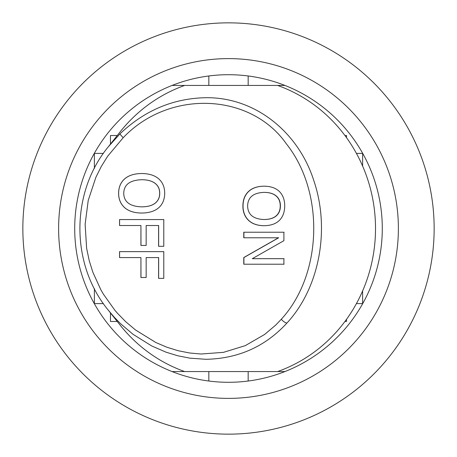 <?xml version="1.0" encoding="UTF-8"?>
<svg xmlns="http://www.w3.org/2000/svg" width="457" height="457" viewBox="0 0 457 457"><rect width="100%" height="100%" fill="white"/><g stroke="black" fill="none" stroke-linecap="round" stroke-linejoin="round"><path stroke-width="0.69" d="M284.077 264.22L243.907 264.22L243.907 257.554L278.673 237.771L243.764 237.771L243.764 232.23L283.906 232.23L283.906 240.673L252.298 258.679L283.906 258.679L283.906 264.22L243.764 264.22L243.764 257.554L278.502 237.771M243.907 237.771L243.907 232.23L284.077 232.23M252.441 258.679L284.077 258.679M141.756 179.721L141.807 179.721C147.628 179.755 152.078 180.978 155.157 183.377C158.253 185.77 159.773 189.078 159.727 193.305C159.727 197.498 158.202 200.794 155.157 203.194C152.152 205.576 147.702 206.793 141.807 206.855L141.756 206.855C147.645 206.793 152.09 205.576 155.094 203.194C158.139 200.794 159.659 197.498 159.659 193.305C159.704 189.078 158.185 185.77 155.094 183.377C152.021 180.978 147.571 179.755 141.756 179.721C129.937 180.115 123.927 184.645 123.738 193.305C123.927 201.954 129.937 206.467 141.756 206.855M141.807 213.048C134.489 213.002 128.788 211.214 124.71 207.689C120.619 203.971 118.597 199.161 118.643 193.271C118.671 187.204 120.694 182.4 124.71 178.847C128.743 175.362 134.444 173.586 141.807 173.523M164.709 193.271C164.606 199.429 162.623 204.233 158.768 207.689C154.832 211.168 149.159 212.951 141.756 213.048C134.444 213.002 128.748 211.214 124.675 207.689C120.585 203.971 118.569 199.161 118.614 193.271C118.637 187.204 120.659 182.4 124.675 178.847C128.703 175.362 134.398 173.586 141.756 173.523C149.113 173.597 154.786 175.385 158.768 178.887C162.692 182.423 164.674 187.216 164.709 193.271M158.653 246.306L158.653 225.512L146.16 225.512L146.16 245.438L140.927 245.438L140.927 225.512L119.551 225.512L119.551 219.571L163.783 219.571L163.783 246.306L158.59 246.306L158.59 225.512M140.979 245.438L140.927 225.512M119.585 225.512L119.585 219.571L163.852 219.571M158.653 278.37L158.653 257.577L146.16 257.577L146.16 277.502L140.927 277.502L140.927 257.577L119.551 257.577L119.551 251.636L163.783 251.636L163.783 278.37L158.59 278.37L158.59 257.577M140.979 277.502L140.927 257.577M119.585 257.577L119.585 251.636L163.852 251.636M264.1 192.38L264.26 192.38C269.533 192.414 273.554 193.631 276.308 196.036C279.078 198.429 280.444 201.737 280.398 205.964C280.398 210.151 279.038 213.453 276.308 215.853C273.617 218.235 269.601 219.451 264.26 219.514L264.1 219.514C269.436 219.451 273.452 218.235 276.142 215.853C278.867 213.453 280.227 210.151 280.227 205.964C280.272 201.737 278.907 198.429 276.142 196.036C273.389 193.631 269.373 192.414 264.1 192.38C253.327 192.774 247.837 197.304 247.625 205.964C247.837 214.607 253.327 219.126 264.1 219.514M264.26 225.707C257.611 225.661 252.401 223.873 248.631 220.348C244.861 216.629 242.998 211.82 243.038 205.93C243.061 199.863 244.929 195.059 248.631 191.506C252.355 188.016 257.565 186.245 264.26 186.182M284.728 205.93C284.637 212.088 282.872 216.892 279.427 220.348C275.919 223.821 270.812 225.609 264.1 225.707C257.457 225.661 252.253 223.873 248.488 220.348C244.724 216.629 242.856 211.82 242.895 205.93C242.924 199.863 244.786 195.059 248.488 191.506C252.207 188.016 257.411 186.245 264.1 186.182C270.767 186.256 275.874 188.044 279.427 191.546C282.934 195.082 284.7 199.875 284.728 205.93M281.289 319.266C322.545 274.297 324.681 192.066 286.448 143.944C250.744 92.748 169.336 89.184 123.201 137.7L107.681 156.203L101.283 166.479L95.879 177.31L88.224 200.412L85.128 224.233L86.619 248.282L89.252 260.764L92.902 272.338L100.786 289.624L103.413 294.194L114.787 310.16L117.283 313.056L125.704 321.705L135.558 330.005L155.871 342.527L166.845 347.211L178.064 350.696L189.489 352.975L201.086 354.015L223.513 352.347L245.289 345.635L264.609 334.473L275.668 325.127L281.289 319.266A5.364 1.851 42.1 0 0 286.887 323.099C265.266 346.589 238.274 358.654 205.924 359.299L189.872 358.151L177.824 355.786L165.988 352.158L151.644 345.915L133.004 334.278L120.545 323.693L114.279 317.244L108.412 310.337L119.997 324.956A151.107 144.383 90 0 0 184.651 371.558M108.418 146.663L119.974 133.861C144.686 110.371 173.334 98.318 205.924 97.707C255.811 97.13 298.758 132.719 313.913 180.921C330.165 228.957 319.797 287.55 286.887 323.099M108.772 146.217L119.997 132.044A151.107 144.383 90 0 1 184.651 85.442M277.627 85.442A151.107 144.383 90 0 1 375.517 228.5A151.107 144.383 90 0 1 277.627 371.558M208.832 75.971L208.832 85.442L248.168 85.442L248.168 75.971M228.5 22.85A205.65 205.65 0 0 1 434.15 228.5A205.65 205.65 0 0 1 228.5 434.15A205.65 205.65 0 0 1 22.85 228.5A205.65 205.65 0 0 1 228.5 22.85M228.5 398.384A169.884 169.884 0 0 0 375.625 143.555A169.884 169.884 0 0 0 81.375 143.555A169.884 169.884 0 0 0 228.5 398.384M228.5 74.708A153.792 153.792 0 0 0 95.313 305.396A153.792 153.792 0 0 0 361.687 305.396A153.792 153.792 0 0 0 228.5 74.708M172.066 371.558L284.934 371.558M94.382 288.601L94.382 303.608L103.413 303.608M103.419 153.392L94.382 153.392L94.382 168.399M362.618 166.068L362.618 153.392L356.42 153.392M356.42 303.608L362.618 303.608L362.618 290.932M344.944 135.512L346.526 135.512L346.526 137.671M117.249 135.512L110.474 135.512L110.474 144.064M346.526 319.329L346.526 321.488L344.944 321.488M117.249 321.488L110.474 321.488L110.474 312.936M208.832 85.442L172.066 85.442M284.934 85.442L248.168 85.442M208.832 371.558L208.832 381.029M248.168 381.029L248.168 371.558M123.201 137.7A5.364 0.371 -134.2 0 1 119.974 133.861M108.412 310.332C70.407 264.386 70.412 192.597 108.423 146.651"/></g></svg>

